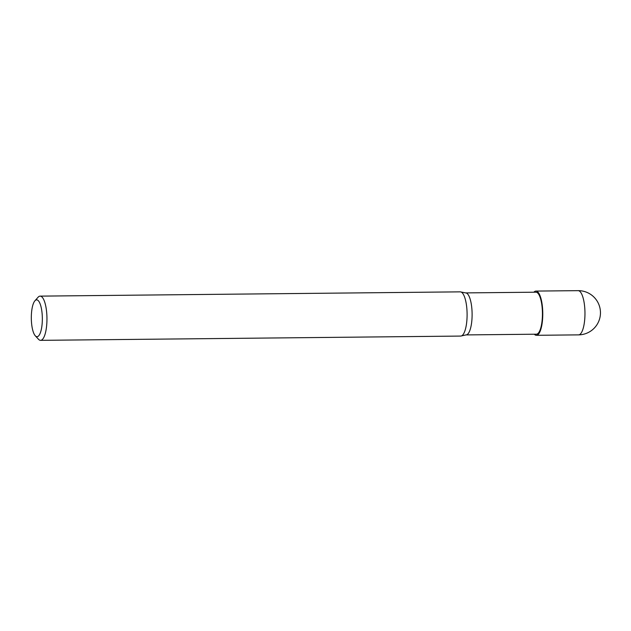 <?xml version="1.0" encoding="UTF-8"?>
<svg xmlns="http://www.w3.org/2000/svg" width="631" height="631" viewBox="0 0 631 631"><rect width="100%" height="100%" fill="white"/><g stroke="black" fill="none" stroke-linecap="round" stroke-linejoin="round"><path stroke-width="0.95" d="M40.573 340.346L460.709 336.071A22.109 6.61 -90.6 0 0 461.561 335.881A22.109 6.61 -90.6 0 0 466.822 308.251A22.109 6.61 -90.6 0 0 461.111 292.027A22.109 6.61 -90.6 0 0 460.259 291.853L40.124 296.128A22.109 6.61 89.4 0 1 46.954 318.166A22.109 6.61 89.4 0 1 40.573 340.346A22.109 6.61 89.4 0 1 38.483 339.249L35.281 335.787A18.425 5.513 89.4 0 1 31.55 323.033A18.425 5.513 89.4 0 1 34.926 300.79A18.425 5.513 89.4 0 1 42.34 318.213A18.425 5.513 89.4 0 1 35.281 335.787M34.926 300.79L38.057 297.256A22.109 6.61 89.4 0 1 40.124 296.128M465.615 292.902A21.004 6.278 -90.6 0 1 471.846 308.48A21.004 6.278 -90.6 0 1 466.041 334.911L536.366 334.201A21.004 6.278 -90.6 0 0 542.171 307.77A21.004 6.278 -90.6 0 0 535.94 292.192L465.615 292.902L461.111 292.027M533.881 292.208A22.109 6.61 89.4 0 1 535.932 291.08A22.109 6.61 89.4 0 1 542.77 313.126A22.109 6.61 89.4 0 1 536.382 335.306A22.109 6.61 89.4 0 1 534.307 334.217M536.382 335.306L578.58 334.872A22.109 6.61 -90.6 0 0 580.26 334.122A22.109 6.61 -90.6 0 0 584.685 307.052A22.109 6.61 -90.6 0 0 578.13 290.654L535.932 291.08M466.041 334.911L461.561 335.881M578.58 334.872A22.109 22.109 0 0 0 600.46 312.542A22.109 22.109 0 0 0 578.13 290.654"/></g></svg>
